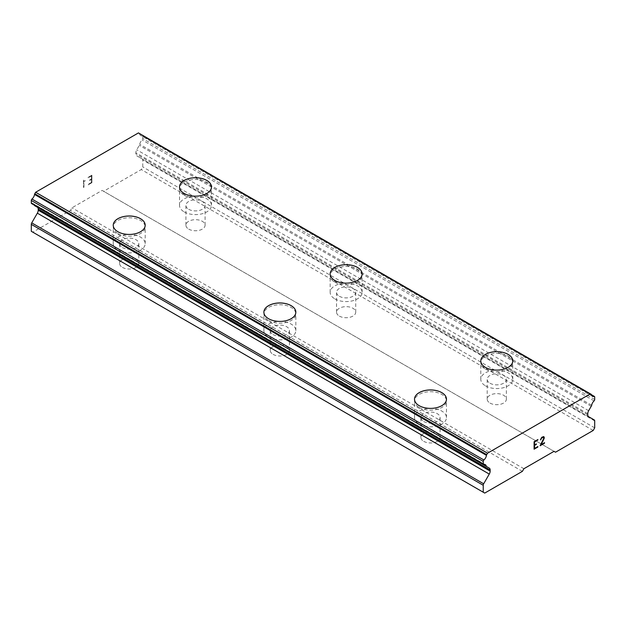 <?xml version="1.0" encoding="UTF-8"?>
<svg xmlns="http://www.w3.org/2000/svg" width="626" height="626" viewBox="0 0 626 626"><rect width="100%" height="100%" fill="white"/><g stroke="black" fill="none" stroke-linecap="round" stroke-linejoin="round"><path stroke-width="0.47" stroke-dasharray="3.13 2.35" d="M188.723 229.124A9.586 5.532 0 0 0 199.17 230.329A9.586 5.532 0 0 0 205.085 225.211A9.586 5.532 0 0 0 202.276 221.299A9.586 5.532 0 0 0 191.83 220.102A9.586 5.532 0 0 0 185.914 225.211A9.586 5.532 0 0 0 188.723 229.124M188.723 209.295A9.586 5.532 0 0 0 199.17 210.493A9.586 5.532 0 0 0 205.085 205.383A9.586 5.532 0 0 0 202.276 201.47A9.586 5.532 0 0 0 191.83 200.265A9.586 5.532 0 0 0 185.914 205.383A9.586 5.532 0 0 0 188.723 209.295M211.478 186.947L211.478 186.978A15.979 9.226 180 0 1 211.478 186.978A15.979 9.226 180 0 1 201.611 195.5A15.979 9.226 180 0 1 184.201 193.504A15.979 9.226 180 0 1 179.521 186.978A15.979 9.226 180 0 1 179.521 186.963L179.521 186.947M339.362 316.099A9.586 5.532 0 0 0 349.809 317.296A9.586 5.532 0 0 0 355.724 312.186A9.586 5.532 0 0 0 352.923 308.274A9.586 5.532 0 0 0 342.469 307.069A9.586 5.532 0 0 0 336.553 312.186A9.586 5.532 0 0 0 339.362 316.099M339.362 296.27A9.586 5.532 0 0 0 349.809 297.467A9.586 5.532 0 0 0 355.724 292.358A9.586 5.532 0 0 0 352.923 288.437A9.586 5.532 0 0 0 342.469 287.24A9.586 5.532 0 0 0 336.553 292.358A9.586 5.532 0 0 0 339.362 296.27M362.118 273.953L362.118 273.914A15.979 9.226 180 0 1 362.118 273.953A15.979 9.226 180 0 1 352.258 282.475A15.979 9.226 180 0 1 334.84 280.471A15.979 9.226 180 0 1 330.16 273.953A15.979 9.226 180 0 1 330.16 273.93L330.16 273.953M490.002 403.074A9.586 5.532 0 0 0 500.448 404.271A9.586 5.532 0 0 0 506.371 399.153A9.586 5.532 0 0 0 503.562 395.241A9.586 5.532 0 0 0 493.116 394.044A9.586 5.532 0 0 0 487.192 399.153A9.586 5.532 0 0 0 490.002 403.074M490.002 383.237A9.586 5.532 0 0 0 500.448 384.442A9.586 5.532 0 0 0 506.371 379.325A9.586 5.532 0 0 0 503.562 375.412A9.586 5.532 0 0 0 493.116 374.215A9.586 5.532 0 0 0 487.192 379.325A9.586 5.532 0 0 0 490.002 383.237M512.764 360.92L512.764 360.889A15.979 9.226 180 0 1 512.764 360.92A15.979 9.226 180 0 1 502.897 369.442A15.979 9.226 180 0 1 485.486 367.446A15.979 9.226 180 0 1 480.807 360.92A15.979 9.226 180 0 1 480.807 360.905L480.807 360.92M122.438 267.396A9.586 5.532 0 0 0 132.884 268.593A9.586 5.532 0 0 0 138.808 263.476A9.586 5.532 0 0 0 135.999 259.563A9.586 5.532 0 0 0 125.552 258.366A9.586 5.532 0 0 0 119.629 263.476A9.586 5.532 0 0 0 122.438 267.396M122.438 247.56A9.586 5.532 0 0 0 132.884 248.765A9.586 5.532 0 0 0 138.808 243.647A9.586 5.532 0 0 0 135.999 239.735A9.586 5.532 0 0 0 125.552 238.537A9.586 5.532 0 0 0 119.629 243.647A9.586 5.532 0 0 0 122.438 247.56M145.193 225.211L145.193 225.243A15.979 9.226 180 0 1 145.193 225.243A15.979 9.226 180 0 1 135.333 233.772A15.979 9.226 180 0 1 117.923 231.769A15.979 9.226 180 0 1 113.236 225.243A15.979 9.226 180 0 1 113.236 225.227L113.236 225.211M273.077 354.363A9.586 5.532 0 0 0 283.531 355.568A9.586 5.532 0 0 0 289.447 350.45A9.586 5.532 0 0 0 286.638 346.538A9.586 5.532 0 0 0 276.191 345.341A9.586 5.532 0 0 0 270.275 350.45A9.586 5.532 0 0 0 273.077 354.363M273.077 334.534A9.586 5.532 0 0 0 283.531 335.732A9.586 5.532 0 0 0 289.447 330.622A9.586 5.532 0 0 0 286.638 326.709A9.586 5.532 0 0 0 276.191 325.504A9.586 5.532 0 0 0 270.275 330.622A9.586 5.532 0 0 0 273.077 334.534M295.84 312.186L295.84 312.217A15.979 9.226 180 0 1 295.84 312.217A15.979 9.226 180 0 1 285.972 320.739A15.979 9.226 180 0 1 268.562 318.744A15.979 9.226 180 0 1 263.882 312.217A15.979 9.226 180 0 1 263.882 312.202L263.882 312.186M423.724 441.338A9.586 5.532 0 0 0 434.17 442.535A9.586 5.532 0 0 0 440.086 437.425A9.586 5.532 0 0 0 437.277 433.513A9.586 5.532 0 0 0 426.83 432.308A9.586 5.532 0 0 0 420.915 437.425A9.586 5.532 0 0 0 423.724 441.338M423.724 421.509A9.586 5.532 0 0 0 434.17 422.707A9.586 5.532 0 0 0 440.086 417.597A9.586 5.532 0 0 0 437.277 413.676A9.586 5.532 0 0 0 426.83 412.479A9.586 5.532 0 0 0 420.915 417.597A9.586 5.532 0 0 0 423.724 421.509M446.479 399.153L446.479 399.192A15.979 9.226 180 0 1 446.479 399.192A15.979 9.226 180 0 1 436.612 407.714A15.979 9.226 180 0 1 419.201 405.711A15.979 9.226 180 0 1 414.522 399.192A15.979 9.226 180 0 1 414.522 399.177L414.522 399.153M419.201 424.115A15.979 9.226 0 0 0 436.612 426.118A15.979 9.226 0 0 0 446.479 417.597A15.979 9.226 0 0 0 441.8 411.071A15.979 9.226 0 0 0 424.389 409.068A15.979 9.226 0 0 0 414.522 417.597A15.979 9.226 0 0 0 419.201 424.115M419.201 407.456A15.979 9.226 0 0 0 436.612 409.451A15.979 9.226 0 0 0 446.479 400.93A15.979 9.226 0 0 0 441.8 394.403A15.979 9.226 0 0 0 424.389 392.408A15.979 9.226 0 0 0 414.522 400.93A15.979 9.226 0 0 0 419.201 407.456M268.562 337.148A15.979 9.226 0 0 0 285.972 339.143A15.979 9.226 0 0 0 295.84 330.622A15.979 9.226 0 0 0 291.16 324.096A15.979 9.226 0 0 0 273.742 322.1A15.979 9.226 0 0 0 263.882 330.622A15.979 9.226 0 0 0 268.562 337.148M268.562 320.481A15.979 9.226 0 0 0 285.972 322.484A15.979 9.226 0 0 0 295.84 313.955A15.979 9.226 0 0 0 291.16 307.436A15.979 9.226 0 0 0 273.742 305.433A15.979 9.226 0 0 0 263.882 313.955A15.979 9.226 0 0 0 268.562 320.481M117.923 250.173A15.979 9.226 0 0 0 135.333 252.168A15.979 9.226 0 0 0 145.193 243.647A15.979 9.226 0 0 0 140.514 237.129A15.979 9.226 0 0 0 123.103 235.126A15.979 9.226 0 0 0 113.236 243.647A15.979 9.226 0 0 0 117.923 250.173M117.923 233.506A15.979 9.226 0 0 0 135.333 235.509A15.979 9.226 0 0 0 145.193 226.988A15.979 9.226 0 0 0 140.514 220.462A15.979 9.226 0 0 0 123.103 218.466A15.979 9.226 0 0 0 113.236 226.988A15.979 9.226 0 0 0 117.923 233.506M485.486 385.851A15.979 9.226 0 0 0 502.897 387.846A15.979 9.226 0 0 0 512.764 379.325A15.979 9.226 0 0 0 508.077 372.806A15.979 9.226 0 0 0 490.667 370.803A15.979 9.226 0 0 0 480.807 379.325A15.979 9.226 0 0 0 485.486 385.851M485.486 369.183A15.979 9.226 0 0 0 502.897 371.187A15.979 9.226 0 0 0 512.764 362.665A15.979 9.226 0 0 0 508.077 356.139A15.979 9.226 0 0 0 490.667 354.136A15.979 9.226 0 0 0 480.807 362.665A15.979 9.226 0 0 0 485.486 369.183M334.84 298.876A15.979 9.226 0 0 0 352.258 300.879A15.979 9.226 0 0 0 362.118 292.358A15.979 9.226 0 0 0 357.438 285.832A15.979 9.226 0 0 0 340.028 283.828A15.979 9.226 0 0 0 330.16 292.358A15.979 9.226 0 0 0 334.84 298.876M334.84 282.216A15.979 9.226 0 0 0 352.258 284.212A15.979 9.226 0 0 0 362.118 275.69A15.979 9.226 0 0 0 357.438 269.164A15.979 9.226 0 0 0 340.028 267.169A15.979 9.226 0 0 0 330.16 275.69A15.979 9.226 0 0 0 334.84 282.216M184.201 211.901A15.979 9.226 0 0 0 201.611 213.904A15.979 9.226 0 0 0 211.478 205.383A15.979 9.226 0 0 0 206.799 198.857A15.979 9.226 0 0 0 189.388 196.861A15.979 9.226 0 0 0 179.521 205.383A15.979 9.226 0 0 0 184.201 211.901M184.201 195.242A15.979 9.226 0 0 0 201.611 197.237A15.979 9.226 0 0 0 211.478 188.716A15.979 9.226 0 0 0 206.799 182.197A15.979 9.226 0 0 0 189.388 180.194A15.979 9.226 0 0 0 179.521 188.716A15.979 9.226 0 0 0 184.201 195.242M536.349 443.912L534.518 444.953M537.859 446.541L534.518 448.459M537.867 439.538L534.088 441.706L534.095 449.202M540.465 439.937L540.778 438.576M541.099 438.028L540.762 438.568M543.611 436.58L541.083 438.02M544.534 442.676L540.981 444.726M543.501 437.097L543.493 439.108L540.089 445.743M91.466 175.929L91.466 178.926L91.482 175.937L88.141 177.862L91.466 175.929M91.466 178.926L89.659 179.983L91.482 178.934M89.651 180.476L91.466 179.427L89.659 180.484M91.466 179.427L91.466 182.432L91.482 179.435M91.466 182.432L88.133 184.357L91.482 182.432M88.133 184.858L91.905 182.682L91.905 175.178L88.133 177.354L88.141 177.862L88.141 177.361L91.912 175.186L91.912 182.682L88.141 184.858M85.159 181.039L85.159 180.515L85.167 181.047L84.447 181.047L85.159 181.039M83.508 180.03L83.508 187.534L83.516 180.038M83.508 187.534L83.939 187.284L83.939 180.75L84.447 181.047L83.954 180.757L83.954 187.291L83.516 187.542M31.3 231.299L32.81 232.168L70.464 210.43L71.974 207.816L102.101 190.421L103.611 191.29L141.265 169.552L142.775 166.939L142.775 160.006A2.128 1.229 120 0 0 142.337 159.035L136.726 155.796A4.265 2.457 -60 0 1 135.842 153.847L135.842 152.767A4.265 2.457 -60 0 1 136.726 149.794L139.293 145.357A1.275 0.736 120 0 0 139.739 144.332A4.859 2.801 -60 0 1 142.125 139.989A1.275 0.736 120 0 0 142.775 138.612L142.775 136.124A1.275 0.736 120 0 0 142.509 135.537A1.275 0.736 120 0 0 142.086 135.506A4.859 2.801 -60 0 1 140.498 135.388A4.859 2.801 -60 0 1 139.543 133.815A1.275 0.736 120 0 0 139.293 133.401L138.44 132.915M486.707 466.613L37.349 207.175A4.265 2.457 -60 0 1 37.638 207.394M31.566 203.56A1.275 0.736 120 0 0 31.949 203.599A4.859 2.801 -60 0 1 33.413 203.755A4.859 2.801 -60 0 1 34.328 205.156M555.536 452.207L103.611 191.29M554.026 451.338L102.101 190.421M593.19 430.469L141.265 169.552M594.7 427.855L142.775 166.939M594.262 419.952L142.337 159.035M588.651 416.713L136.726 155.796L588.651 416.713M591.218 406.274L139.293 145.357M591.664 405.249L139.739 144.332M591.218 394.317L139.293 133.401M484.735 493.085L32.81 232.168M522.389 471.347L70.464 210.43M523.899 468.733L71.974 207.816M594.7 420.922L142.775 160.006M587.767 414.764L135.842 153.847M587.767 413.684L135.842 152.767M588.651 410.711L136.726 149.794M594.051 400.906L142.125 139.989M594.7 399.529L142.775 138.612M594.7 397.04L142.775 136.124M591.515 394.983L142.086 135.506M142.509 135.537L591.468 394.74L139.543 133.815M483.875 464.515L31.949 203.599M205.085 225.211L205.085 205.383M355.724 312.186L355.724 292.358M506.371 399.153L506.371 379.325M138.808 263.476L138.808 243.647M289.447 350.45L289.447 330.622M440.086 437.425L440.086 417.597M446.479 417.597L446.479 400.93M295.84 330.622L295.84 313.955M145.193 243.647L145.193 226.988M512.764 379.325L512.764 362.665M362.118 292.358L362.118 275.69M211.478 205.383L211.478 188.716M179.521 205.383L179.521 188.716M330.16 292.358L330.16 275.69M480.807 379.325L480.807 362.665M113.236 243.647L113.236 226.988M263.882 330.622L263.882 313.955M414.522 417.597L414.522 400.93M420.915 437.425L420.915 417.597M270.275 350.45L270.275 330.622M119.629 263.476L119.629 243.647M487.192 399.153L487.192 379.325M336.553 312.186L336.553 292.358M185.914 225.211L185.914 205.383M592.423 396.305L140.498 135.388M485.338 464.672L33.413 203.755"/><path stroke-width="0.94" d="M179.521 186.963A15.979 9.226 180 0 1 189.396 178.449A15.979 9.226 180 0 1 206.799 180.452A15.979 9.226 180 0 1 211.478 186.963M206.799 180.421A15.979 9.226 180 0 1 211.478 186.947A15.979 9.226 180 0 1 201.611 195.469A15.979 9.226 180 0 1 184.201 193.465A15.979 9.226 180 0 1 179.521 186.947A15.979 9.226 180 0 1 189.388 178.418A15.979 9.226 180 0 1 206.799 180.421M357.438 267.427A15.979 9.226 180 0 1 362.118 273.93A15.979 9.226 180 0 1 352.258 282.436A15.979 9.226 180 0 1 334.84 280.44A15.979 9.226 180 0 1 330.16 273.914A15.979 9.226 180 0 1 340.043 265.424A15.979 9.226 180 0 1 357.438 267.427M330.16 273.914A15.979 9.226 180 0 1 340.028 265.393A15.979 9.226 180 0 1 357.438 267.396A15.979 9.226 180 0 1 362.118 273.914M508.077 354.402A15.979 9.226 180 0 1 512.764 360.905A15.979 9.226 180 0 1 502.897 369.41A15.979 9.226 180 0 1 485.486 367.407A15.979 9.226 180 0 1 480.807 360.889A15.979 9.226 180 0 1 490.682 352.399A15.979 9.226 180 0 1 508.077 354.402M480.807 360.889A15.979 9.226 180 0 1 490.667 352.368A15.979 9.226 180 0 1 508.077 354.363A15.979 9.226 180 0 1 512.764 360.889M113.236 225.227A15.979 9.226 180 0 1 123.119 216.721A15.979 9.226 180 0 1 140.514 218.724A15.979 9.226 180 0 1 145.193 225.227M140.514 218.685A15.979 9.226 180 0 1 145.193 225.211A15.979 9.226 180 0 1 135.333 233.733A15.979 9.226 180 0 1 117.923 231.737A15.979 9.226 180 0 1 113.236 225.211A15.979 9.226 180 0 1 123.103 216.69A15.979 9.226 180 0 1 140.514 218.685M263.882 312.202A15.979 9.226 180 0 1 273.758 303.688A15.979 9.226 180 0 1 291.16 305.691A15.979 9.226 180 0 1 295.84 312.202M291.16 305.66A15.979 9.226 180 0 1 295.84 312.186A15.979 9.226 180 0 1 285.972 320.708A15.979 9.226 180 0 1 268.562 318.704A15.979 9.226 180 0 1 263.882 312.186A15.979 9.226 180 0 1 273.742 303.657A15.979 9.226 180 0 1 291.16 305.66M414.522 399.177A15.979 9.226 180 0 1 424.397 390.663A15.979 9.226 180 0 1 441.8 392.666A15.979 9.226 180 0 1 446.479 399.177M441.8 392.635A15.979 9.226 180 0 1 446.479 399.153A15.979 9.226 180 0 1 436.612 407.675A15.979 9.226 180 0 1 419.201 405.679A15.979 9.226 180 0 1 414.522 399.153A15.979 9.226 180 0 1 424.389 390.632A15.979 9.226 180 0 1 441.8 392.635M534.534 441.964L534.534 444.961L534.518 441.956L537.859 440.031L534.534 441.964M534.534 444.961L536.349 443.912L536.349 444.413L536.341 443.92M536.349 444.413L534.518 445.454L536.341 444.405M534.534 445.462L534.534 448.459L534.518 445.454M534.534 448.459L537.867 446.534L537.867 447.034L537.859 446.541M534.095 449.202L537.859 447.027L534.095 449.21L534.095 441.713L537.867 439.538L537.867 440.031L537.859 439.538M540.465 439.922L541.733 437.308L543.611 436.58L544.244 437.316L543.916 436.76M544.244 437.316L544.244 438.059L544.229 437.308M544.244 438.059L543.931 438.951L544.229 438.051M543.931 438.951L543.016 440.892L543.916 438.951M543.016 440.892L540.997 444.726L543 440.892M540.997 444.726L544.542 442.684L544.542 443.185L544.534 442.692M540.089 445.743L544.534 443.177L540.082 445.759L543.798 438.263L543.517 437.105L542.938 437.105L541.193 438.45L540.903 439.679L541.185 438.443L543.517 437.105M591.468 394.732A1.275 0.736 -60 0 0 591.218 394.317L590.365 393.832L487.56 453.185L486.707 454.656A1.275 0.736 -60 0 0 486.457 455.36A4.859 2.801 -60 0 1 483.914 459.993A1.275 0.736 -60 0 0 483.225 461.401L483.225 463.889A1.275 0.736 -60 0 0 483.491 464.476A1.275 0.736 -60 0 0 483.875 464.515A4.859 2.801 -60 0 1 485.338 464.672A4.859 2.801 -60 0 1 486.261 466.096A1.275 0.736 -60 0 0 486.519 466.55A1.275 0.736 -60 0 0 486.707 466.613L489.274 468.091A4.265 2.457 -60 0 1 490.158 470.04L490.158 471.12A4.265 2.457 -60 0 1 489.274 474.085L483.663 483.796A2.128 1.229 -60 0 0 483.225 485.283L483.225 492.216L484.735 493.085L522.389 471.347L523.899 468.733L554.026 451.338L555.536 452.207L593.19 430.469L594.7 427.855L594.7 420.922A2.128 1.229 -60 0 0 594.262 419.952L588.651 416.713A4.265 2.457 -60 0 1 587.767 414.764L587.767 413.684A4.265 2.457 -60 0 1 588.651 410.711L591.218 406.274A1.275 0.736 -60 0 0 591.664 405.249A4.859 2.801 -60 0 1 594.051 400.906A1.275 0.736 -60 0 0 594.7 399.529L594.7 397.04A1.275 0.736 -60 0 0 594.434 396.454L591.468 394.74A4.859 2.801 -60 0 0 592.423 396.305A4.859 2.801 -60 0 0 594.019 396.422A1.275 0.736 -60 0 1 594.434 396.454M37.638 207.394A4.265 2.457 -60 0 1 38.233 209.123L38.233 210.203A4.265 2.457 -60 0 1 37.349 213.169L31.738 222.879A2.128 1.229 120 0 0 31.3 224.366L31.3 231.299L483.225 492.216M34.328 205.156A4.859 2.801 -60 0 1 34.336 205.179A1.275 0.736 120 0 0 34.594 205.633A1.275 0.736 120 0 0 34.782 205.696M590.365 393.832L138.44 132.915L35.635 192.268L34.782 193.739A1.275 0.736 120 0 0 34.532 194.443A4.859 2.801 -60 0 1 31.981 199.076A1.275 0.736 120 0 0 31.3 200.484L31.3 202.973A1.275 0.736 120 0 0 31.566 203.56L483.491 464.476M487.56 453.185L35.635 192.268M486.261 466.096L34.336 205.179M594.019 396.422L591.515 394.983M486.707 454.656L34.782 193.739M486.457 455.36L34.532 194.443M483.914 459.993L31.981 199.076M483.225 461.401L31.3 200.484M483.225 463.889L31.3 202.973M490.158 470.04L38.233 209.123M490.158 471.12L38.233 210.203M489.274 474.085L37.349 213.169M483.663 483.796L31.738 222.879M483.225 485.283L31.3 224.366M486.519 466.55L34.594 205.633"/></g></svg>
